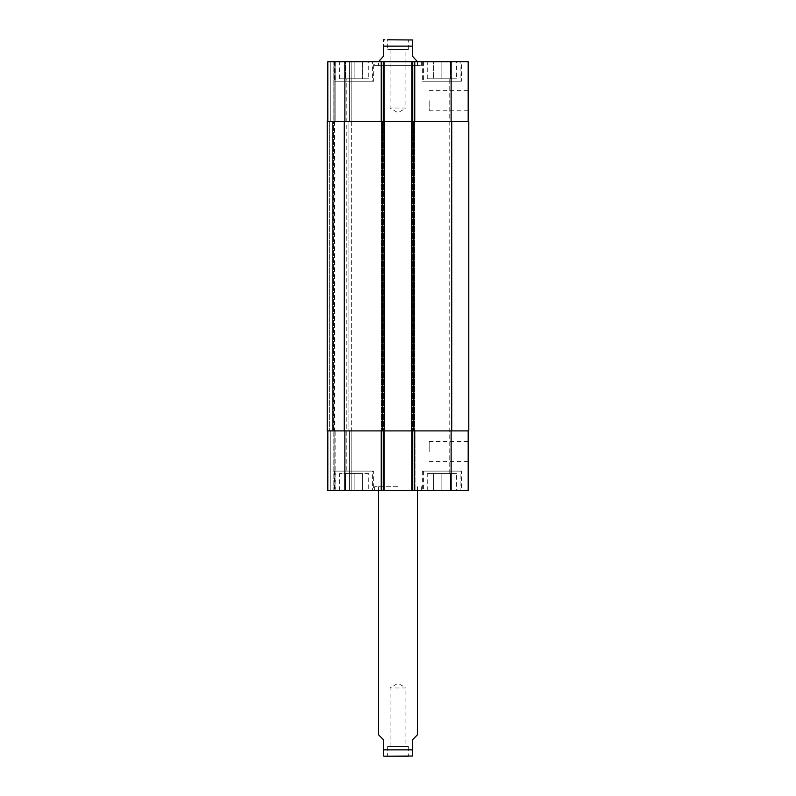 <?xml version="1.0" encoding="UTF-8"?>
<svg xmlns="http://www.w3.org/2000/svg" width="796" height="796" viewBox="0 0 796 796"><rect width="100%" height="100%" fill="white"/><g stroke="black" fill="none" stroke-linecap="round" stroke-linejoin="round"><path stroke-width="0.6" stroke-dasharray="3.98 2.98" d="M417.492 734.758L412.617 739.633L412.617 749.862L383.383 749.862C383.383 758.767 383.383 758.767 383.383 749.862L383.383 739.633L378.508 734.758M412.617 749.862C412.617 758.767 412.617 758.767 412.617 749.862M408.358 746.449L387.642 746.449L408.358 746.449L408.358 756.2L387.642 756.2L411.154 756.2M390.1 746.449L390.1 687.973L398 683.227L405.9 687.973L390.1 687.973L405.9 687.973L405.9 746.449L390.1 746.449L405.9 746.449M398 486.694L374.608 486.694L398 486.694M398 490.595L421.392 490.595L398 490.595M390.1 49.551L390.1 108.027L398 112.773L405.9 108.027L390.1 108.027L405.9 108.027L405.9 49.551L390.1 49.551L405.9 49.551M408.358 49.551L387.642 49.551L408.358 49.551L408.358 39.8L387.642 39.8L408.358 39.8M374.608 65.63L421.392 65.63L374.608 65.63L374.608 61.73L421.392 61.73L374.608 61.73M378.508 65.63L417.492 65.63L378.508 65.63L378.508 61.242L383.383 56.367L383.383 46.138C383.383 37.233 383.383 37.233 383.383 46.138L412.617 46.138L412.617 56.367L417.492 61.242M412.617 46.138C412.617 37.233 412.617 37.233 412.617 46.138M411.154 39.8L387.642 39.8L387.642 49.551M468.177 100.714L468.177 110.793L468.177 100.714M429.193 100.714L429.193 110.793L429.193 100.714M468.177 451.611L468.177 441.531L468.177 451.611M429.193 451.611L429.193 441.531L429.193 451.611M354.14 473.54L362.668 473.54L345.613 473.54L354.14 473.54L354.14 490.595L362.668 490.595L362.668 473.54L362.668 490.595L354.14 490.595L354.14 473.54M345.613 490.595L345.613 473.54L345.613 490.595L354.14 490.595L345.613 490.595M441.86 473.54L450.387 473.54L433.332 473.54L441.86 473.54L441.86 490.595L450.387 490.595L450.387 473.54L450.387 490.595L441.86 490.595L441.86 473.54M433.332 490.595L433.332 473.54L433.332 490.595L441.86 490.595L433.332 490.595M372.419 471.103L335.862 471.103L372.419 471.103L372.419 490.595L335.862 490.595L372.419 490.595M373.632 471.103L334.648 471.103L373.632 471.103L373.632 490.595L334.648 490.595L373.632 490.595M460.138 471.103L423.581 471.103L460.138 471.103L460.138 490.595L423.581 490.595L460.138 490.595M461.352 471.103L422.368 471.103L461.352 471.103L461.352 490.595L422.368 490.595L461.352 490.595M368.757 473.54L339.514 473.54L368.757 473.54L368.757 490.595L339.514 490.595L368.757 490.595M346.24 473.54L362.041 473.54L346.24 473.54L346.24 78.784L362.041 78.784L346.24 78.784M456.486 490.595L427.243 490.595L456.486 490.595L456.486 473.54L427.243 473.54L456.486 473.54M433.959 473.54L449.76 473.54L433.959 473.54L433.959 78.784L449.76 78.784L433.959 78.784M468.177 430.895L451.123 430.895L468.177 430.895L468.177 490.595L327.823 490.595L330.26 490.595L327.823 490.595L327.823 430.895L327.823 490.595L327.823 430.895L344.877 430.895L327.823 430.895M333.186 490.595L330.26 490.595L334.161 490.595L333.186 490.595L333.186 430.895L333.186 490.595M335.136 490.595L349.384 490.595L335.136 490.595L335.136 430.895L351.822 430.895L351.822 490.595L349.384 490.595L351.822 490.595L351.822 430.895L334.161 430.895L334.161 490.595L334.161 430.895L333.434 430.895L335.136 430.895L335.136 490.595M354.14 78.784L362.668 78.784L345.613 78.784L354.14 78.784L354.14 61.73L362.668 61.73L354.14 61.73L354.14 78.784M362.668 61.73L362.668 78.784L362.668 61.73M345.613 61.73L354.14 61.73L345.613 61.73L345.613 78.784L345.613 61.73M441.86 78.784L450.387 78.784L433.332 78.784L441.86 78.784L441.86 61.73L450.387 61.73L441.86 61.73L441.86 78.784M450.387 61.73L450.387 78.784L450.387 61.73M433.332 61.73L441.86 61.73L433.332 61.73L433.332 78.784L433.332 61.73M372.419 81.222L335.862 81.222L372.419 81.222L372.419 61.73L335.862 61.73L372.419 61.73M373.632 81.222L334.648 81.222L373.632 81.222L373.632 61.73L334.648 61.73L373.632 61.73M460.138 81.222L423.581 81.222L460.138 81.222L460.138 61.73L423.581 61.73L460.138 61.73M461.352 81.222L422.368 81.222L461.352 81.222L461.352 61.73L422.368 61.73L461.352 61.73M468.177 121.43L411.89 121.43L468.177 121.43L468.177 61.73L327.823 61.73L351.822 61.73L327.823 61.73L327.823 121.43L384.11 121.43L383.135 121.43L384.11 121.43L384.11 61.73L380.946 61.73L384.11 61.73L384.11 121.43L327.823 121.43L327.823 61.73L327.823 121.43L330.26 121.43L327.823 121.43M411.89 61.73L415.054 61.73L411.89 61.73L411.89 121.43M368.757 61.73L339.514 61.73L368.757 61.73L368.757 78.784L339.514 78.784L368.757 78.784M456.486 61.73L427.243 61.73L456.486 61.73L456.486 78.784L427.243 78.784L456.486 78.784M413.592 121.43L412.378 121.43L413.592 121.43L413.592 430.895L414.537 430.895L411.92 430.895L414.537 430.895L413.592 430.895L413.592 121.43M412.865 121.43L414.537 121.43L412.865 121.43L412.865 61.73L412.865 121.43M382.408 121.43L383.622 121.43L381.463 121.43L382.408 121.43L382.408 430.895L381.463 430.895L384.08 430.895L381.463 430.895L382.408 430.895L382.408 121.43M327.216 121.43L384.597 121.43L380.946 121.43L380.946 61.73L380.946 121.43L415.054 121.43L415.054 61.73L415.054 121.43L414.537 121.43L415.054 121.43L415.054 61.73L415.054 121.43L380.946 121.43L380.946 61.73L380.946 121.43L468.784 121.43L468.784 430.895L380.946 430.895L380.946 490.595L380.946 430.895L384.597 430.895L384.08 430.895L384.11 490.595L384.11 430.895L344.877 430.895L384.11 430.895L384.11 490.595M333.544 121.43L335.136 121.43L333.544 121.43L333.544 430.895L333.544 121.43M333.186 121.43L330.26 121.43L333.186 121.43L333.186 61.73L333.186 121.43M334.161 121.43L334.161 61.73L334.161 121.43M349.384 121.43L335.136 121.43L351.822 121.43L351.822 61.73L351.822 121.43L349.384 121.43L349.384 61.73L349.384 121.43M384.11 121.43L384.11 61.73M384.11 430.895L384.597 121.43L384.08 121.43L384.597 121.43L384.597 430.895L327.216 430.895M411.89 430.895L451.123 430.895L411.89 430.895L411.89 490.595M414.537 430.895L415.054 430.895L415.054 490.595L415.054 430.895L380.946 430.895L380.946 490.595L380.946 430.895L415.054 430.895L415.054 490.595L415.054 430.895L412.129 430.895L414.537 430.895M334.161 430.895L334.161 490.595L334.161 430.895M411.403 430.895L411.92 430.895L411.403 430.895L411.403 121.43M332.569 430.895L329.653 430.895L333.434 430.895L332.569 430.895L332.569 121.43L332.569 430.895M334.519 430.895L348.897 430.895L334.519 430.895L334.519 121.43L351.335 121.43L351.335 430.895L348.897 430.895L351.335 430.895L351.335 121.43L334.27 121.43L334.519 430.895M414.567 121.43L414.567 430.895L414.567 121.43M381.433 121.43L381.433 430.895L381.433 121.43M384.597 121.43L384.597 430.895M451.123 121.43L451.123 61.73M414.328 121.43L414.328 61.73M414.079 121.43L414.079 61.73L414.079 121.43M412.617 121.43L412.617 61.73L412.617 121.43M383.383 121.43L383.383 61.73L383.383 121.43M381.921 121.43L381.921 61.73L381.921 121.43M383.135 121.43L383.135 61.73L383.135 121.43M381.672 121.43L381.672 61.73M344.877 121.43L344.877 61.73M330.26 121.43L330.26 61.73L330.26 121.43M335.136 121.43L335.136 61.73L335.136 121.43M451.123 430.895L451.123 490.595M414.328 430.895L414.328 490.595M412.865 430.895L412.865 490.595L412.865 430.895M414.079 430.895L414.079 490.595L414.079 430.895M412.617 430.895L412.617 490.595L412.617 430.895M383.383 430.895L383.383 490.595L383.383 430.895M381.921 430.895L381.921 490.595L381.921 430.895M383.135 430.895L383.135 490.595L383.135 430.895M381.672 430.895L381.672 490.595M344.877 430.895L344.877 490.595M330.26 430.895L330.26 490.595L330.26 430.895M349.384 430.895L349.384 490.595L349.384 430.895M413.84 121.43L413.84 430.895M451.73 121.43L451.73 430.895M412.378 121.43L412.378 430.895L412.378 121.43M412.129 121.43L412.129 430.895L412.129 121.43M383.871 121.43L383.871 430.895L383.871 121.43M383.622 121.43L383.622 430.895L383.622 121.43M329.653 121.43L329.653 430.895L329.653 121.43M348.897 121.43L348.897 430.895L348.897 121.43M344.27 121.43L344.27 430.895M382.16 121.43L382.16 430.895M387.642 746.449L387.642 756.2M374.608 486.694L374.608 490.595M421.392 486.694L421.392 490.595M378.508 486.694L378.508 490.595M417.492 486.694L417.492 490.595M421.392 65.63L421.392 61.73M417.492 65.63L417.492 61.73M429.193 110.793L468.177 110.793M429.193 90.644L468.177 90.644M429.193 461.68L468.177 461.68M429.193 441.531L468.177 441.531M335.862 471.103L335.862 490.595M334.648 471.103L334.648 490.595M423.581 471.103L423.581 490.595M422.368 471.103L422.368 490.595M339.514 490.595L339.514 473.54M427.243 490.595L427.243 473.54M335.862 61.73L335.862 81.222M334.648 61.73L334.648 81.222M423.581 61.73L423.581 81.222M422.368 61.73L422.368 81.222M339.514 78.784L339.514 61.73M362.041 473.54L362.041 78.784M427.243 78.784L427.243 61.73M449.76 473.54L449.76 78.784"/><path stroke-width="1.19" d="M378.508 490.595L378.508 734.758L383.383 739.633L383.383 749.862C383.383 758.767 383.383 758.767 383.383 749.862L412.617 749.862L412.617 739.633L417.492 734.758L417.492 490.595M412.617 749.862C412.617 758.767 412.617 758.767 412.617 749.862M412.617 756.031L384.846 756.2L408.358 756.2M417.492 61.73L412.617 56.367L412.617 46.138C412.617 37.233 412.617 37.233 412.617 46.138L383.383 46.138L383.383 56.367L378.508 61.73M383.383 46.138C383.383 37.233 383.383 37.233 383.383 46.138M387.642 39.8L412.617 39.969M327.823 430.895L327.823 490.595L468.177 490.595L468.177 430.895M327.823 121.43L327.823 61.73L468.177 61.73L468.177 121.43M384.11 121.43L384.11 61.73M411.89 121.43L411.89 61.73M413.84 121.43L327.216 121.43L327.216 430.895L468.784 430.895L468.784 121.43L413.84 121.43L413.84 430.895M384.11 430.895L384.11 490.595M411.89 430.895L411.89 490.595M411.403 121.43L411.403 430.895M384.597 121.43L384.597 430.895M327.216 121.43L327.216 430.895M344.877 121.43L344.877 61.73M381.672 121.43L381.672 61.73M414.328 121.43L414.328 61.73M451.123 121.43L451.123 61.73M344.877 430.895L344.877 490.595M381.672 430.895L381.672 490.595M414.328 430.895L414.328 490.595M451.123 430.895L451.123 490.595M451.73 121.43L451.73 430.895M382.16 121.43L382.16 430.895M344.27 121.43L344.27 430.895M383.383 756.031L384.846 756.2M383.383 39.969L384.846 39.8"/></g></svg>

